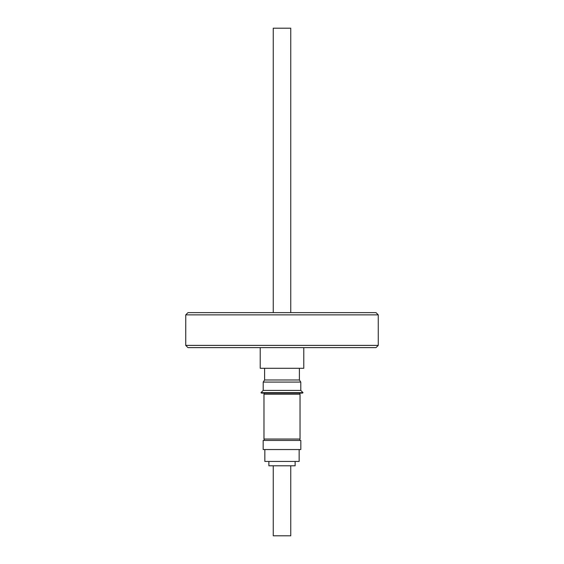 <?xml version="1.0" encoding="UTF-8"?>
<svg xmlns="http://www.w3.org/2000/svg" width="564" height="564" viewBox="0 0 564 564"><rect width="100%" height="100%" fill="white"/><g stroke="black" fill="none" stroke-linecap="round" stroke-linejoin="round"><path stroke-width="0.85" d="M299.851 394.229L299.851 393.115L299.851 394.229M300.027 439.039L300.027 394.229L300.027 439.039L263.973 439.039L263.973 394.229L300.027 394.229M299.851 439.039L299.851 440.442L299.851 439.039M290.749 535.8L290.749 465.786L290.749 535.8L273.251 535.8L273.251 465.786M268.873 461.444L268.873 465.786L295.127 465.786L295.127 461.444L295.127 465.786M300.831 440.442L263.169 440.442L263.169 449.543L300.831 449.543L300.831 440.442L300.831 449.543M299.153 461.444L299.153 449.543L299.153 461.444L264.847 461.444L264.847 449.543M264.149 439.039L264.149 440.442M264.149 394.229L264.149 393.115M261.463 393.115L302.537 393.115L303.002 392.657L260.998 392.657L261.463 393.115M263.205 390.415L300.795 390.415L300.795 382.082L263.205 382.082L263.205 390.415L260.998 392.657M263.205 382.082L264.601 379.981L299.399 379.981L299.399 368.292L299.399 379.981L300.795 382.082L299.399 379.981M260.223 347.628L260.223 368.292L303.777 368.292L303.777 347.628L303.777 368.292M290.749 28.2L290.749 312.618L290.749 28.2L273.251 28.2L273.251 312.618M376.026 347.628L187.974 347.628L185.732 345.387L378.268 345.387L376.026 347.628M378.268 345.387L378.247 314.86L185.753 314.86L187.995 312.618L185.753 314.86L185.732 345.387M376.005 312.618L378.247 314.86L376.005 312.618L187.995 312.618M300.795 390.415L303.002 392.657L300.795 390.415L300.795 382.082M264.601 379.981L264.601 368.292M302.537 393.115L303.002 392.657"/></g></svg>
